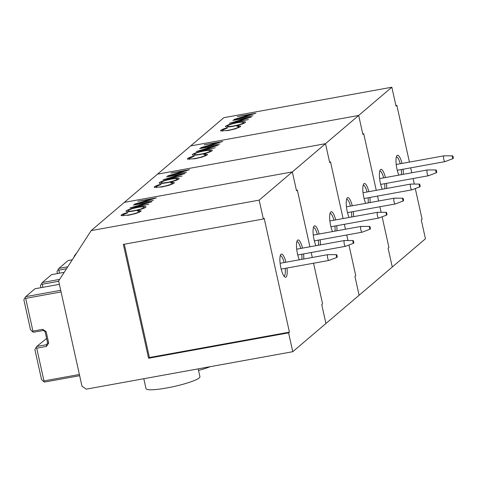 <?xml version="1.0" encoding="UTF-8"?>
<svg xmlns="http://www.w3.org/2000/svg" width="477" height="477" viewBox="0 0 477 477"><rect width="100%" height="100%" fill="white"/><g stroke="black" fill="none" stroke-linecap="round" stroke-linejoin="round"><path stroke-width="0.72" d="M332.523 231.578A11.782 3.047 -100.3 0 1 330.65 225.579A11.782 3.047 -100.3 0 1 330.472 212.295A11.782 3.047 -100.3 0 1 335.683 219.897M333.888 220.219A10.309 2.665 79.7 0 0 330.06 213.428A10.309 2.665 79.7 0 0 330.012 213.44M315.935 245.691A11.782 3.047 -100.3 0 1 314.063 239.692A11.782 3.047 -100.3 0 1 313.89 226.414A11.782 3.047 -100.3 0 1 319.095 234.01M317.306 234.338A10.309 2.665 79.7 0 0 313.478 227.547A10.309 2.665 79.7 0 0 313.425 227.559M167.493 178.69L182.035 176.055L163.116 179.746L180.676 174.57L166.497 176.878L185.016 173.515L167.546 178.947M171.988 174.862L186.531 172.227L167.618 175.918L185.177 170.736L170.993 173.044L189.518 169.687L172.048 175.113M409.421 162.091L396.852 105.375L396.017 106.079L391.838 87.219L223.844 117.682L157.505 174.147L325.505 143.684L259.166 200.143L91.167 230.606L58.635 280.917L81.984 386.227L86.271 389.154L292.771 351.71L288.585 332.851L148.591 358.239L123.352 244.385L263.346 219.003L259.166 200.143M391.838 87.219L358.674 115.452L362.854 134.311L363.683 133.602L376.258 190.323L363.683 133.602L362.854 134.311L358.674 115.452L190.675 145.914L358.674 115.452L325.505 143.684L329.685 162.538L330.513 161.834L343.088 218.555L330.513 161.834L329.685 162.538L325.505 143.684L157.505 174.147L124.336 202.373L292.335 171.911L296.515 190.77L292.335 171.911L124.336 202.373L91.167 230.606M178.917 179.024C176.997 180.318 173.008 181.558 166.95 182.745C161.119 183.723 158.608 183.669 159.407 182.59C161.315 181.284 165.334 180.038 171.47 178.839C177.295 177.861 179.775 177.927 178.917 179.024L179.209 178.547M159.139 183.037L159.407 182.59L159.574 183.329M156.414 186.406C155.585 187.348 157.559 187.419 162.329 186.638C167.391 185.636 170.653 184.605 172.114 183.544C172.722 183.007 172.215 182.751 170.593 182.769L172.042 182.274L174.338 182.679L174.016 183.198L168.971 185.32L161.81 186.996L154.214 187.258L154.542 186.728C155.317 186.06 157.243 185.285 160.332 184.396L161.095 184.492L156.414 186.406L156.361 187.664M172.257 184.182L172.37 183.126L172.573 184.044M415.288 188.552L422.091 219.223L421.263 219.933L425.442 238.786L325.934 323.478L321.754 304.624L322.583 303.915L313.562 263.221L322.583 303.915L321.754 304.624L325.934 323.478L292.771 351.71M359.103 295.251L354.924 276.392L355.753 275.688L348.955 245.017L355.753 275.688L354.924 276.392L359.103 295.251M320.145 239.812A11.782 3.047 -100.3 0 1 320.347 244.892M336.732 225.693A11.782 3.047 -100.3 0 1 336.929 230.779M312.286 257.461L311.195 252.542L312.286 257.461M309.919 246.782L297.344 190.067L296.515 190.77L297.344 190.067L309.919 246.782M347.96 240.533L346.731 234.988L347.96 240.533M345.455 229.234L344.364 224.309L345.455 229.234M318.403 245.244A10.309 2.665 79.7 0 0 318.356 240.134M334.985 231.13A10.309 2.665 79.7 0 0 334.943 226.02M177.134 179.996L176.997 179.388C177.808 178.458 175.834 178.386 171.076 179.173C166.127 180.151 162.878 181.171 161.327 182.226L161.292 183.442M167.391 182.667L167.332 182.411C172.251 181.439 175.476 180.431 176.997 179.388L177.241 178.982L177.438 179.865M161.327 182.226C160.606 183.132 162.609 183.192 167.332 182.411M154.727 187.568L154.542 186.728M160.397 184.7L160.332 184.396M172.191 182.941L172.042 182.274M66.506 268.742L58.838 270.131L59.518 273.196M57.478 273.565L57.019 271.502L58.856 268.426L67.752 266.816M72.313 259.768L68.145 260.525L58.856 268.426M58.838 270.131L58.146 269.41M73.667 257.669L74.734 255.29L75.891 254.229M76.326 253.555L75.438 254.313M75.014 255.589L74.734 255.29M386.191 213.94A1.389 0.358 79.7 0 0 386.764 215.038A1.389 0.358 79.7 0 0 386.811 213.41A1.389 0.358 79.7 0 0 386.269 212.307A1.389 0.358 79.7 0 0 386.191 213.94M386.764 215.038L378.66 218.084A2.945 0.763 -100.3 0 1 378.625 218.096A2.945 0.763 -100.3 0 1 377.438 215.765A2.945 0.763 -100.3 0 1 377.575 212.301A2.945 0.763 -100.3 0 1 377.611 212.295L386.269 212.307M369.603 228.054A1.389 0.358 79.7 0 0 370.182 229.151A1.389 0.358 79.7 0 0 370.23 227.523A1.389 0.358 79.7 0 0 369.687 226.426A1.389 0.358 79.7 0 0 369.603 228.054M370.182 229.151L362.079 232.204A2.945 0.763 -100.3 0 1 362.043 232.21A2.945 0.763 -100.3 0 1 360.856 229.878A2.945 0.763 -100.3 0 1 360.994 226.414A2.945 0.763 -100.3 0 1 361.029 226.414L369.687 226.426M299.353 259.81A11.782 3.047 -100.3 0 1 297.481 253.812A11.782 3.047 -100.3 0 1 297.308 240.527A11.782 3.047 -100.3 0 1 302.513 248.129M300.725 248.451A10.309 2.665 79.7 0 0 296.897 241.66A10.309 2.665 79.7 0 0 296.843 241.672M286.981 268.038A11.782 3.047 -100.3 0 1 284.775 276.982A11.782 3.047 -100.3 0 1 280.899 267.925A11.782 3.047 -100.3 0 1 280.72 254.64A11.782 3.047 -100.3 0 1 285.926 262.243M284.137 262.565A10.309 2.665 79.7 0 0 280.309 255.773A10.309 2.665 79.7 0 0 280.255 255.785M198.193 368.858L199.929 376.705A27.618 3.959 167.5 0 1 166.747 387.974A27.618 3.959 167.5 0 1 146.004 388.66L143.804 378.72M134.323 206.923L148.866 204.287L129.953 207.978L147.506 202.797L133.327 205.104L151.847 201.747L134.377 207.173M138.825 203.095L153.367 200.453L134.448 204.15L152.008 198.969L137.829 201.276L156.349 197.919L138.879 203.345M145.747 207.256C143.833 208.55 139.844 209.791 133.781 210.977C127.949 211.955 125.439 211.901 126.244 210.816C128.146 209.516 132.165 208.264 138.306 207.066C144.132 206.094 146.612 206.159 145.747 207.256L146.04 206.779M125.976 211.263L126.244 210.816L126.405 211.561M123.251 214.638C122.416 215.574 124.39 215.652 129.16 214.865C134.222 213.863 137.483 212.837 138.944 211.77C139.552 211.239 139.045 210.983 137.43 211.001L138.873 210.506L141.168 210.912L140.846 211.424L135.802 213.553L128.641 215.222L121.051 215.491L121.373 214.96C122.148 214.292 124.08 213.517 127.162 212.629L127.931 212.718L123.251 214.638L123.191 215.896M139.087 212.414L139.201 211.359L139.403 212.277M303.563 253.925A11.782 3.047 -100.3 0 1 303.766 259.005M148.591 358.239L149.42 357.529L289.42 332.147L264.175 218.293L263.346 219.003M289.42 332.147L288.585 332.851M283.934 276.076A10.309 2.665 79.7 0 0 283.988 276.064A10.309 2.665 79.7 0 0 285.192 268.366M301.816 259.363A10.309 2.665 79.7 0 0 301.774 254.247M210.268 366.67A27.618 3.959 167.5 0 1 198.539 370.438M149.42 357.529L124.294 244.212M143.965 208.222L143.833 207.614C144.638 206.684 142.665 206.619 137.907 207.406C132.958 208.383 129.708 209.397 128.158 210.458L128.122 211.675M134.222 210.894L134.168 210.643C139.087 209.671 142.307 208.664 143.833 207.614L144.072 207.209L144.269 208.097M128.158 210.458C127.437 211.365 129.44 211.424 134.168 210.643M121.557 215.801L121.373 214.96M127.228 212.927L127.162 212.629M139.022 211.174L138.873 210.506M46.603 338.455L36.729 346.469L46.531 344.692L46.513 346.397L36.711 348.174L43.967 380.908L79.379 374.487M61.08 291.942L25.669 298.363L32.925 331.098L42.727 329.321L43.377 330.46L33.575 332.236L32.549 331.795L30.474 329.619L23.85 299.729L25.686 296.658L60.716 290.308M46.513 346.397L48.684 343.041L46.156 331.658L42.727 329.321M79.647 375.697L44.617 382.047L43.592 381.606L43.967 380.908M59.392 284.328L34.976 288.752L25.686 296.658M43.592 381.606L41.517 379.43L34.893 349.54L36.729 346.469M48.684 343.041L47.617 343.017L45.088 331.628L43.377 330.46M25.669 298.363L24.977 297.636M32.549 331.795L32.925 331.098M36.711 348.174L36.019 347.447M46.156 331.658L45.088 331.628M46.531 344.692L47.617 343.017M58.713 281.263L42.256 284.25L42.936 287.309M40.891 287.679L40.432 285.616L42.274 282.545L59.619 279.397M64.174 272.349L51.558 274.639L42.274 282.545M42.256 284.25L41.565 283.523M353.022 242.173A1.389 0.358 79.7 0 0 353.594 243.264A1.389 0.358 79.7 0 0 353.648 241.642A1.389 0.358 79.7 0 0 353.105 240.539A1.389 0.358 79.7 0 0 353.022 242.173M353.594 243.264L345.491 246.317A2.945 0.763 -100.3 0 1 345.461 246.329A2.945 0.763 -100.3 0 1 344.269 243.991A2.945 0.763 -100.3 0 1 344.406 240.533A2.945 0.763 -100.3 0 1 344.442 240.527L353.105 240.539M336.434 256.286A1.389 0.358 79.7 0 0 337.012 257.383A1.389 0.358 79.7 0 0 337.06 255.755A1.389 0.358 79.7 0 0 336.518 254.652A1.389 0.358 79.7 0 0 336.434 256.286M337.012 257.383L328.909 260.43A2.945 0.763 -100.3 0 1 328.874 260.442A2.945 0.763 -100.3 0 1 327.687 258.111A2.945 0.763 -100.3 0 1 327.824 254.646A2.945 0.763 -100.3 0 1 327.86 254.64L336.518 254.652M365.692 203.345A11.782 3.047 -100.3 0 1 363.814 197.347A11.782 3.047 -100.3 0 1 363.641 184.068A11.782 3.047 -100.3 0 1 368.846 191.665M367.057 191.992A10.309 2.665 79.7 0 0 363.23 185.201A10.309 2.665 79.7 0 0 363.176 185.213M349.104 217.464A11.782 3.047 -100.3 0 1 347.232 211.466A11.782 3.047 -100.3 0 1 347.059 198.182A11.782 3.047 -100.3 0 1 352.264 205.784M350.476 206.106A10.309 2.665 79.7 0 0 346.648 199.314A10.309 2.665 79.7 0 0 346.594 199.326M200.656 150.464L215.199 147.822L196.285 151.519L213.845 146.338L199.66 148.645L218.186 145.288L200.716 150.714M205.158 146.63L219.7 143.994L200.787 147.685L218.347 142.504L204.162 144.817L222.681 141.454L205.217 146.886M212.08 150.798C210.166 152.085 206.177 153.326 200.113 154.518C194.288 155.496 191.778 155.442 192.577 154.357C194.485 153.057 198.504 151.805 204.639 150.607C210.464 149.635 212.945 149.695 212.08 150.798L212.372 150.315M192.309 154.804L192.577 154.357L192.744 155.097M189.584 158.179C188.755 159.115 190.722 159.193 195.498 158.406C200.561 157.404 203.822 156.373 205.283 155.311C205.891 154.781 205.384 154.518 203.762 154.536L205.211 154.047L207.501 154.453L207.185 154.965L202.135 157.094L194.974 158.763L187.383 159.026L187.711 158.501C188.487 157.833 190.412 157.052 193.495 156.17L194.264 156.259L189.584 158.179L189.524 159.431M205.426 155.955L205.539 154.894L205.742 155.812M392.273 267.019L388.093 248.159L388.922 247.456L382.125 216.785L388.922 247.456L388.093 248.159L392.273 267.019M353.314 211.579A11.782 3.047 -100.3 0 1 353.517 216.665M369.902 197.466A11.782 3.047 -100.3 0 1 370.098 202.546M381.129 212.301L379.901 206.756L381.129 212.301M378.625 201.002L377.534 196.077L378.625 201.002M351.573 217.017A10.309 2.665 79.7 0 0 351.525 211.901M368.155 202.898A10.309 2.665 79.7 0 0 368.113 197.788M210.303 151.764L210.166 151.155C210.977 150.225 209.004 150.154 204.239 150.941C199.297 151.919 196.047 152.938 194.497 153.993L194.461 155.21M200.561 154.435L200.501 154.184C205.42 153.212 208.646 152.199 210.166 151.155L210.411 150.75L210.607 151.632M194.497 153.993C193.775 154.9 195.779 154.965 200.501 154.184M187.896 159.336L187.711 158.501M193.567 156.468L193.495 156.17M205.36 154.715L205.211 154.047M419.355 185.708A1.389 0.358 79.7 0 0 419.933 186.805A1.389 0.358 79.7 0 0 419.981 185.177A1.389 0.358 79.7 0 0 419.438 184.08A1.389 0.358 79.7 0 0 419.355 185.708M419.933 186.805L411.83 189.858A2.945 0.763 -100.3 0 1 411.794 189.864A2.945 0.763 -100.3 0 1 410.608 187.533A2.945 0.763 -100.3 0 1 410.745 184.068A2.945 0.763 -100.3 0 1 410.78 184.068L419.438 184.08M402.773 199.827A1.389 0.358 79.7 0 0 403.351 200.918A1.389 0.358 79.7 0 0 403.399 199.297A1.389 0.358 79.7 0 0 402.856 198.193A1.389 0.358 79.7 0 0 402.773 199.827M403.351 200.918L395.248 203.971A2.945 0.763 -100.3 0 1 395.212 203.983A2.945 0.763 -100.3 0 1 394.02 201.646A2.945 0.763 -100.3 0 1 394.157 198.188A2.945 0.763 -100.3 0 1 394.199 198.182L402.856 198.193M398.855 175.119A11.782 3.047 -100.3 0 1 396.983 169.12A11.782 3.047 -100.3 0 1 396.81 155.836A11.782 3.047 -100.3 0 1 402.016 163.438M400.227 163.76A10.309 2.665 79.7 0 0 396.399 156.969A10.309 2.665 79.7 0 0 396.345 156.981M382.274 189.232A11.782 3.047 -100.3 0 1 380.402 183.234A11.782 3.047 -100.3 0 1 380.229 169.949A11.782 3.047 -100.3 0 1 385.434 177.551M383.645 177.873A10.309 2.665 79.7 0 0 379.817 171.082A10.309 2.665 79.7 0 0 379.764 171.094M233.825 122.231L248.368 119.596L229.455 123.287L247.014 118.105L232.83 120.413L251.349 117.056L233.885 122.482M238.327 118.403L252.87 115.762L233.957 119.459L251.516 114.277L237.331 116.585L255.851 113.228L238.381 118.654M245.25 122.565C243.336 123.859 239.347 125.099 233.283 126.286C227.457 127.264 224.941 127.21 225.746 126.125C227.648 124.825 231.673 123.573 237.808 122.374C243.634 121.402 246.114 121.468 245.25 122.565L245.542 122.088M225.478 126.572L225.746 126.125L225.907 126.87M222.753 129.947C221.924 130.883 223.892 130.96 228.662 130.173C233.73 129.178 236.991 128.146 238.452 127.079C239.055 126.548 238.548 126.292 236.932 126.31L238.381 125.815L240.67 126.22L240.354 126.733L235.304 128.862L228.143 130.531L220.553 130.799L220.881 130.269C221.65 129.601 223.582 128.826 226.664 127.937L227.434 128.027L222.753 129.947L222.693 131.205M238.595 127.723L238.703 126.667L238.911 127.586M386.483 183.347A11.782 3.047 -100.3 0 1 386.686 188.433M403.065 169.234A11.782 3.047 -100.3 0 1 403.268 174.32M414.298 184.068L413.07 178.529M411.788 172.769L410.697 167.85M384.736 188.785A10.309 2.665 79.7 0 0 384.695 183.675M401.324 174.671A10.309 2.665 79.7 0 0 401.276 169.556M395.904 105.542L396.852 105.375M243.473 123.531L243.336 122.923C244.146 121.999 242.167 121.927 237.409 122.714C232.466 123.692 229.216 124.706 227.666 125.767L227.624 126.983M233.724 126.202L233.67 125.952C238.589 124.98 241.809 123.972 243.336 122.923L243.58 122.517L243.777 123.406M227.666 125.767C226.945 126.673 228.942 126.733 233.67 125.952M221.066 131.109L220.881 130.269M226.73 128.235L226.664 127.937M238.524 126.483L238.381 125.815M452.524 157.482A1.389 0.358 79.7 0 0 453.102 158.573A1.389 0.358 79.7 0 0 453.15 156.951A1.389 0.358 79.7 0 0 452.607 155.848A1.389 0.358 79.7 0 0 452.524 157.482M453.102 158.573L444.999 161.625A2.945 0.763 -100.3 0 1 444.963 161.637A2.945 0.763 -100.3 0 1 443.777 159.3A2.945 0.763 -100.3 0 1 443.914 155.842A2.945 0.763 -100.3 0 1 443.95 155.836L452.607 155.848M435.942 171.595A1.389 0.358 79.7 0 0 436.515 172.692A1.389 0.358 79.7 0 0 436.568 171.064A1.389 0.358 79.7 0 0 436.026 169.961A1.389 0.358 79.7 0 0 435.942 171.595M436.515 172.692L428.412 175.745A2.945 0.763 -100.3 0 1 428.382 175.751A2.945 0.763 -100.3 0 1 427.189 173.419A2.945 0.763 -100.3 0 1 427.326 169.955A2.945 0.763 -100.3 0 1 427.362 169.949L436.026 169.961M378.625 218.096L330.925 226.748M377.575 212.301L329.875 220.946M362.043 232.21L314.343 240.861M360.994 226.414L313.288 235.066M345.461 246.329L297.755 254.974M344.406 240.533L296.706 249.179M328.874 260.442L281.174 269.094M327.824 254.646L280.118 263.292M411.794 189.864L364.094 198.515M410.745 184.068L363.039 192.72M395.212 203.983L347.506 212.629M394.157 198.188L346.457 206.833M444.963 161.637L397.258 170.283M443.914 155.842L396.208 164.487M428.382 175.751L380.676 184.402M427.326 169.955L379.626 178.607"/></g></svg>
